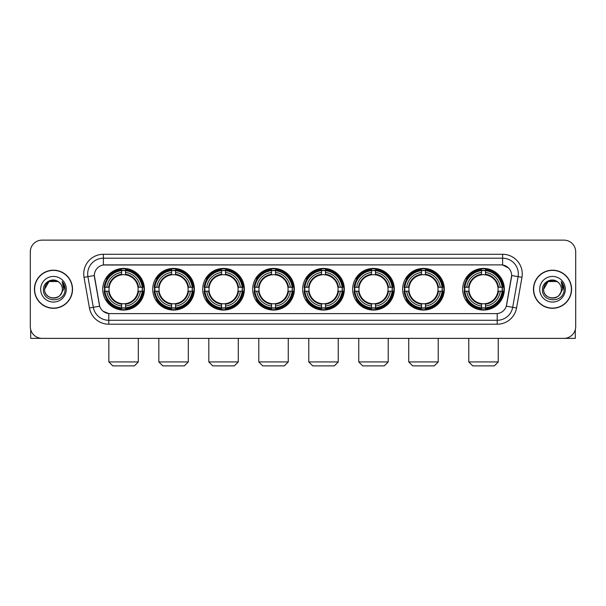 <?xml version="1.0" encoding="UTF-8"?>
<svg xmlns="http://www.w3.org/2000/svg" width="606" height="606" viewBox="0 0 606 606"><rect width="100%" height="100%" fill="white"/><g stroke="black" fill="none" stroke-linecap="round" stroke-linejoin="round"><path stroke-width="0.91" d="M302.689 289.244A20.824 20.824 0 0 0 323.513 310.075A20.824 20.824 0 0 0 344.337 289.244A20.824 20.824 0 0 0 323.513 268.42A20.824 20.824 0 0 0 302.689 289.244M152.742 289.244A20.824 20.824 0 0 0 173.566 310.075A20.824 20.824 0 0 0 194.39 289.244A20.824 20.824 0 0 0 173.566 268.42A20.824 20.824 0 0 0 152.742 289.244M202.722 289.244A20.824 20.824 0 0 0 223.546 310.075A20.824 20.824 0 0 0 244.377 289.244A20.824 20.824 0 0 0 223.546 268.42A20.824 20.824 0 0 0 202.722 289.244M252.702 289.244A20.824 20.824 0 0 0 273.533 310.075A20.824 20.824 0 0 0 294.357 289.244A20.824 20.824 0 0 0 273.533 268.42A20.824 20.824 0 0 0 252.702 289.244M352.669 289.244A20.824 20.824 0 0 0 373.493 310.075A20.824 20.824 0 0 0 394.317 289.244A20.824 20.824 0 0 0 373.493 268.42A20.824 20.824 0 0 0 352.669 289.244M402.649 289.244A20.824 20.824 0 0 0 423.473 310.075A20.824 20.824 0 0 0 444.304 289.244A20.824 20.824 0 0 0 423.473 268.42A20.824 20.824 0 0 0 402.649 289.244M462.689 289.244A20.824 20.824 0 0 0 483.52 310.075A20.824 20.824 0 0 0 504.343 289.244A20.824 20.824 0 0 0 483.52 268.42A20.824 20.824 0 0 0 462.689 289.244M102.755 289.244A20.824 20.824 0 0 0 123.586 310.075A20.824 20.824 0 0 0 144.41 289.244A20.824 20.824 0 0 0 123.586 268.42A20.824 20.824 0 0 0 102.755 289.244M89.446 307.984L84.037 277.336A19.65 19.65 0 0 1 103.384 254.278L502.616 254.278A19.65 19.65 0 0 1 521.963 277.336L516.554 307.984A19.65 19.65 0 0 1 497.208 324.218L108.792 324.218A19.65 19.65 0 0 1 89.446 307.984L93.309 307.303L87.908 276.654A15.718 15.718 0 0 1 103.384 258.201L502.616 258.201A15.718 15.718 0 0 1 518.092 276.654L512.691 307.303A15.718 15.718 0 0 1 497.208 320.286L108.792 320.286A15.718 15.718 0 0 1 93.309 307.303L99.687 306.174L94.347 275.518A10.613 10.613 0 0 0 94.513 277.336L99.361 304.841A10.613 10.613 0 0 0 109.807 313.613L496.193 313.613A10.613 10.613 0 0 0 506.639 304.841L511.487 277.336A10.613 10.613 0 0 0 501.041 264.883L104.959 264.883A10.613 10.613 0 0 0 94.347 275.495L94.468 273.92M104.626 291.213A19.059 19.059 0 0 1 104.626 287.282M464.56 291.213A19.059 19.059 0 0 1 464.56 287.282M404.52 291.213A19.059 19.059 0 0 1 404.52 287.282M354.54 291.213A19.059 19.059 0 0 1 354.54 287.282M254.573 291.213A19.059 19.059 0 0 1 254.573 287.282M204.593 291.213A19.059 19.059 0 0 1 204.593 287.282M154.613 291.213A19.059 19.059 0 0 1 154.613 287.282M304.553 291.213A19.059 19.059 0 0 1 304.553 287.282M34.428 289.244A19.059 19.059 0 0 0 53.487 308.302A19.059 19.059 0 0 0 72.538 289.244A19.059 19.059 0 0 0 53.487 270.193A19.059 19.059 0 0 0 34.428 289.244M533.462 289.244A19.059 19.059 0 0 0 552.513 308.302A19.059 19.059 0 0 0 571.572 289.244A19.059 19.059 0 0 0 552.513 270.193A19.059 19.059 0 0 0 533.462 289.244M103.384 254.278L103.384 265.004L501.041 264.883L502.616 265.004L508.54 267.988M496.193 313.613L109.807 313.613M108.792 324.218L108.792 313.56L103.126 311.242M521.963 277.336L511.653 275.518L506.313 306.174L516.554 307.984M575.7 251.914A11.787 11.787 0 0 0 563.913 240.127L42.087 240.127A11.787 11.787 0 0 0 30.3 251.914L30.3 326.573A11.787 11.787 0 0 0 42.087 338.368L563.913 338.368A11.787 11.787 0 0 0 575.7 326.573L575.7 251.914L575.7 326.573M30.3 251.914L30.3 326.573M563.913 240.127L42.087 240.127M42.087 338.368L563.913 338.368M72.341 289.244A18.862 18.862 0 0 0 53.487 270.39A18.862 18.862 0 0 0 34.625 289.244A18.862 18.862 0 0 0 53.487 308.106A18.862 18.862 0 0 0 72.341 289.244M57.926 281.555L59.305 282.54A8.878 8.878 0 0 1 62.365 289.244C62.91 300.705 44.056 300.705 44.602 289.244L49.041 281.555L57.926 281.555L59.305 282.54C53.851 276.828 43.359 281.532 43.458 289.244C42.458 302.955 64.683 303.318 65.047 289.91L65.062 289.244C65.031 286.335 64.062 283.775 62.16 281.57L63.691 289.244L60.289 294.955A8.878 8.878 0 0 0 62.365 289.244C62.91 300.705 44.056 300.705 44.602 289.244C45.465 282.866 49.124 279.987 55.578 280.616M60.289 294.955C55.578 301.326 44.14 297.251 44.602 289.244M40.67 289.244A12.809 12.809 0 0 0 53.487 302.061A12.809 12.809 0 0 0 66.296 289.244A12.809 12.809 0 0 0 53.487 276.434A12.809 12.809 0 0 0 40.67 289.244M62.244 281.669L65.062 289.585M30.694 329.596L30.694 338.368L76.273 338.368M571.375 289.244A18.862 18.862 0 0 0 552.513 270.39A18.862 18.862 0 0 0 533.659 289.244A18.862 18.862 0 0 0 552.513 308.106A18.862 18.862 0 0 0 571.375 289.244M558.331 282.54A8.878 8.878 0 0 1 561.398 289.244C561.944 300.705 543.09 300.705 543.635 289.244L548.074 281.555L556.959 281.555L558.331 282.54C552.884 276.828 542.393 281.532 542.491 289.244C541.491 302.955 563.716 303.318 564.08 289.91L564.095 289.244C564.065 286.335 563.095 283.775 561.194 281.57L562.724 289.244L559.323 294.955A8.878 8.878 0 0 0 561.398 289.244C561.944 300.705 543.09 300.705 543.635 289.244C544.499 282.866 548.157 279.987 554.611 280.616M559.323 294.955C554.611 301.326 543.173 297.251 543.635 289.244M539.704 289.244A12.809 12.809 0 0 0 552.513 302.061A12.809 12.809 0 0 0 565.33 289.244A12.809 12.809 0 0 0 552.513 276.434A12.809 12.809 0 0 0 539.704 289.244M561.277 281.669L564.095 289.585M134.388 365.873L112.777 365.873L108.845 361.941L138.319 361.941L134.388 365.873M125.548 307.848L125.548 308.636A19.49 19.49 0 0 0 142.978 291.213L142.183 291.213A18.703 18.703 0 0 1 125.548 307.848L125.548 306.03A16.9 16.9 0 0 0 140.365 291.213L137.986 291.213A14.536 14.536 0 0 0 125.548 274.844L125.548 270.647A18.703 18.703 0 0 1 142.183 287.282L142.978 287.282A19.49 19.49 0 0 0 125.548 269.859L125.548 270.647M104.982 291.213L104.194 291.213A19.49 19.49 0 0 0 121.617 308.636L121.617 307.848A18.703 18.703 0 0 1 104.982 291.213L106.8 291.213A16.9 16.9 0 0 0 121.617 306.03L121.617 303.651A14.536 14.536 0 0 0 137.986 291.213L138.569 291.213A15.112 15.112 0 0 1 125.548 304.235L125.548 306.03M121.617 270.647L121.617 269.859A19.49 19.49 0 0 0 104.194 287.282L104.982 287.282A18.703 18.703 0 0 1 121.617 270.647L121.617 272.465A16.9 16.9 0 0 0 106.8 287.282L109.178 287.282A14.536 14.536 0 0 0 121.617 303.651L121.617 304.235A15.112 15.112 0 0 1 108.595 291.213L106.8 291.213M105.02 291.213A18.665 18.665 0 0 1 105.02 287.282M125.548 270.685A18.665 18.665 0 0 0 121.617 270.685M142.145 287.282A18.665 18.665 0 0 1 142.145 291.213M142.183 287.282L140.365 287.282A16.9 16.9 0 0 0 125.548 272.465M140.365 291.213L142.183 291.213M121.617 306.03L121.617 307.848M137.986 287.282L140.365 287.282M125.548 303.674L125.548 304.235M121.617 303.651A14.536 14.536 0 0 1 109.178 291.213L108.595 291.213M125.548 307.81A18.665 18.665 0 0 1 121.617 307.81M106.8 287.282L104.982 287.282M121.617 274.813L121.617 272.465M125.548 274.844A14.536 14.536 0 0 0 109.178 287.282L108.595 287.282A15.112 15.112 0 0 1 121.617 274.26M125.548 274.821L125.548 274.26A15.112 15.112 0 0 1 138.569 287.282M107.232 278.639L106.118 278.639A20.43 20.43 0 0 1 144.016 289.244A20.43 20.43 0 0 1 106.118 299.856L107.232 299.856M184.368 365.873L162.756 365.873L158.833 361.941L188.299 361.941L184.368 365.873M175.528 307.848L175.528 308.636A19.49 19.49 0 0 0 192.958 291.213L192.163 291.213A18.703 18.703 0 0 1 175.528 307.848L175.528 306.03A16.9 16.9 0 0 0 190.345 291.213L187.974 291.213A14.536 14.536 0 0 0 175.528 274.844L175.528 270.647A18.703 18.703 0 0 1 192.163 287.282L192.958 287.282A19.49 19.49 0 0 0 175.528 269.859L175.528 270.647M154.962 291.213L154.174 291.213A19.49 19.49 0 0 0 171.604 308.636L171.604 307.848A18.703 18.703 0 0 1 154.962 291.213L156.787 291.213A16.9 16.9 0 0 0 171.604 306.03L171.604 303.651A14.536 14.536 0 0 0 187.974 291.213L188.549 291.213A15.112 15.112 0 0 1 175.528 304.235L175.528 306.03M171.604 270.647L171.604 269.859A19.49 19.49 0 0 0 154.174 287.282L154.962 287.282A18.703 18.703 0 0 1 171.604 270.647L171.604 272.465A16.9 16.9 0 0 0 156.787 287.282L159.158 287.282A14.536 14.536 0 0 0 171.604 303.651L171.604 304.235A15.112 15.112 0 0 1 158.583 291.213L156.787 291.213M155.007 291.213A18.665 18.665 0 0 1 155.007 287.282M175.528 270.685A18.665 18.665 0 0 0 171.604 270.685M192.125 287.282A18.665 18.665 0 0 1 192.125 291.213M192.163 287.282L190.345 287.282A16.9 16.9 0 0 0 175.528 272.465M190.345 291.213L192.163 291.213M171.604 306.03L171.604 307.848M187.974 287.282L190.345 287.282M175.528 303.674L175.528 304.235M171.604 303.651A14.536 14.536 0 0 1 159.158 291.213L158.583 291.213M175.528 307.81A18.665 18.665 0 0 1 171.604 307.81M156.787 287.282L154.962 287.282M171.604 274.813L171.604 272.465M175.528 274.844A14.536 14.536 0 0 0 159.158 287.282L158.583 287.282A15.112 15.112 0 0 1 171.604 274.26M175.528 274.821L175.528 274.26A15.112 15.112 0 0 1 188.549 287.282M157.219 278.639L156.106 278.639A20.43 20.43 0 0 1 193.996 289.244A20.43 20.43 0 0 1 156.106 299.856L157.219 299.856M234.355 365.873L212.744 365.873L208.812 361.941L238.279 361.941L234.355 365.873M225.515 307.848L225.515 308.636A19.49 19.49 0 0 0 242.938 291.213L242.15 291.213A18.703 18.703 0 0 1 225.515 307.848L225.515 306.03A16.9 16.9 0 0 0 240.332 291.213L237.953 291.213A14.536 14.536 0 0 0 225.515 274.844L225.515 270.647A18.703 18.703 0 0 1 242.15 287.282L242.938 287.282A19.49 19.49 0 0 0 225.515 269.859L225.515 270.647M204.949 291.213L204.154 291.213A19.49 19.49 0 0 0 221.584 308.636L221.584 307.848A18.703 18.703 0 0 1 204.949 291.213L206.767 291.213A16.9 16.9 0 0 0 221.584 306.03L221.584 303.651A14.536 14.536 0 0 0 237.953 291.213L238.537 291.213A15.112 15.112 0 0 1 225.515 304.235L225.515 306.03M221.584 270.647L221.584 269.859A19.49 19.49 0 0 0 204.154 287.282L204.949 287.282A18.703 18.703 0 0 1 221.584 270.647L221.584 272.465A16.9 16.9 0 0 0 206.767 287.282L209.146 287.282A14.536 14.536 0 0 0 221.584 303.651L221.584 304.235A15.112 15.112 0 0 1 208.562 291.213L206.767 291.213M204.987 291.213A18.665 18.665 0 0 1 204.987 287.282M225.515 270.685A18.665 18.665 0 0 0 221.584 270.685M242.112 287.282A18.665 18.665 0 0 1 242.112 291.213M242.15 287.282L240.332 287.282A16.9 16.9 0 0 0 225.515 272.465M240.332 291.213L242.15 291.213M221.584 306.03L221.584 307.848M237.953 287.282L240.332 287.282M225.515 303.674L225.515 304.235M221.584 303.651A14.536 14.536 0 0 1 209.146 291.213L208.562 291.213M225.515 307.81A18.665 18.665 0 0 1 221.584 307.81M206.767 287.282L204.949 287.282M221.584 274.813L221.584 272.465M225.515 274.844A14.536 14.536 0 0 0 209.146 287.282L208.562 287.282A15.112 15.112 0 0 1 221.584 274.26M225.515 274.821L225.515 274.26A15.112 15.112 0 0 1 238.537 287.282M207.199 278.639L206.085 278.639A20.43 20.43 0 0 1 243.983 289.244A20.43 20.43 0 0 1 206.085 299.856L207.199 299.856M284.335 365.873L262.724 365.873L258.792 361.941L288.267 361.941L284.335 365.873M275.495 307.848L275.495 308.636A19.49 19.49 0 0 0 292.918 291.213L292.13 291.213A18.703 18.703 0 0 1 275.495 307.848L275.495 306.03A16.9 16.9 0 0 0 290.312 291.213L287.933 291.213A14.536 14.536 0 0 0 275.495 274.844L275.495 270.647A18.703 18.703 0 0 1 292.13 287.282L292.918 287.282A19.49 19.49 0 0 0 275.495 269.859L275.495 270.647M254.929 291.213L254.141 291.213A19.49 19.49 0 0 0 271.564 308.636L271.564 307.848A18.703 18.703 0 0 1 254.929 291.213L256.747 291.213A16.9 16.9 0 0 0 271.564 306.03L271.564 303.651A14.536 14.536 0 0 0 287.933 291.213L288.517 291.213A15.112 15.112 0 0 1 275.495 304.235L275.495 306.03M271.564 270.647L271.564 269.859A19.49 19.49 0 0 0 254.141 287.282L254.929 287.282A18.703 18.703 0 0 1 271.564 270.647L271.564 272.465A16.9 16.9 0 0 0 256.747 287.282L259.126 287.282A14.536 14.536 0 0 0 271.564 303.651L271.564 304.235A15.112 15.112 0 0 1 258.542 291.213L256.747 291.213M254.967 291.213A18.665 18.665 0 0 1 254.967 287.282M275.495 270.685A18.665 18.665 0 0 0 271.564 270.685M292.092 287.282A18.665 18.665 0 0 1 292.092 291.213M292.13 287.282L290.312 287.282A16.9 16.9 0 0 0 275.495 272.465M290.312 291.213L292.13 291.213M271.564 306.03L271.564 307.848M287.933 287.282L290.312 287.282M275.495 303.674L275.495 304.235M271.564 303.651A14.536 14.536 0 0 1 259.126 291.213L258.542 291.213M275.495 307.81A18.665 18.665 0 0 1 271.564 307.81M256.747 287.282L254.929 287.282M271.564 274.813L271.564 272.465M275.495 274.844A14.536 14.536 0 0 0 259.126 287.282L258.542 287.282A15.112 15.112 0 0 1 271.564 274.26M275.495 274.821L275.495 274.26A15.112 15.112 0 0 1 288.517 287.282M257.179 278.639L256.065 278.639A20.43 20.43 0 0 1 293.963 289.244A20.43 20.43 0 0 1 256.065 299.856L257.179 299.856M334.315 365.873L312.704 365.873L308.78 361.941L338.246 361.941L334.315 365.873M325.475 307.848L325.475 308.636A19.49 19.49 0 0 0 342.905 291.213L342.11 291.213A18.703 18.703 0 0 1 325.475 307.848L325.475 306.03A16.9 16.9 0 0 0 340.292 291.213L337.913 291.213A14.536 14.536 0 0 0 325.475 274.844L325.475 270.647A18.703 18.703 0 0 1 342.11 287.282L342.905 287.282A19.49 19.49 0 0 0 325.475 269.859L325.475 270.647M304.909 291.213L304.121 291.213A19.49 19.49 0 0 0 321.544 308.636L321.544 307.848A18.703 18.703 0 0 1 304.909 291.213L306.727 291.213A16.9 16.9 0 0 0 321.544 306.03L321.544 303.651A14.536 14.536 0 0 0 337.913 291.213L338.496 291.213A15.112 15.112 0 0 1 325.475 304.235L325.475 306.03M321.544 270.647L321.544 269.859A19.49 19.49 0 0 0 304.121 287.282L304.909 287.282A18.703 18.703 0 0 1 321.544 270.647L321.544 272.465A16.9 16.9 0 0 0 306.727 287.282L309.105 287.282A14.536 14.536 0 0 0 321.544 303.651L321.544 304.235A15.112 15.112 0 0 1 308.522 291.213L306.727 291.213M304.947 291.213A18.665 18.665 0 0 1 304.947 287.282M325.475 270.685A18.665 18.665 0 0 0 321.544 270.685M342.072 287.282A18.665 18.665 0 0 1 342.072 291.213M342.11 287.282L340.292 287.282A16.9 16.9 0 0 0 325.475 272.465M340.292 291.213L342.11 291.213M321.544 306.03L321.544 307.848M337.913 287.282L340.292 287.282M325.475 303.674L325.475 304.235M321.544 303.651A14.536 14.536 0 0 1 309.105 291.213L308.522 291.213M325.475 307.81A18.665 18.665 0 0 1 321.544 307.81M306.727 287.282L304.909 287.282M321.544 274.813L321.544 272.465M325.475 274.844A14.536 14.536 0 0 0 309.105 287.282L308.522 287.282A15.112 15.112 0 0 1 321.544 274.26M325.475 274.821L325.475 274.26A15.112 15.112 0 0 1 338.496 287.282M307.159 278.639L306.045 278.639A20.43 20.43 0 0 1 343.943 289.244A20.43 20.43 0 0 1 306.045 299.856L307.159 299.856M384.302 365.873L362.691 365.873L358.76 361.941L388.226 361.941L384.302 365.873M375.455 307.848L375.455 308.636A19.49 19.49 0 0 0 392.885 291.213L392.097 291.213A18.703 18.703 0 0 1 375.455 307.848L375.455 306.03A16.9 16.9 0 0 0 390.272 291.213L387.901 291.213A14.536 14.536 0 0 0 375.455 274.844L375.455 270.647A18.703 18.703 0 0 1 392.097 287.282L392.885 287.282A19.49 19.49 0 0 0 375.455 269.859L375.455 270.647M354.896 291.213L354.101 291.213A19.49 19.49 0 0 0 371.531 308.636L371.531 307.848A18.703 18.703 0 0 1 354.896 291.213L356.714 291.213A16.9 16.9 0 0 0 371.531 306.03L371.531 303.651A14.536 14.536 0 0 0 387.901 291.213L388.476 291.213A15.112 15.112 0 0 1 375.455 304.235L375.455 306.03M371.531 270.647L371.531 269.859A19.49 19.49 0 0 0 354.101 287.282L354.896 287.282A18.703 18.703 0 0 1 371.531 270.647L371.531 272.465A16.9 16.9 0 0 0 356.714 287.282L359.085 287.282A14.536 14.536 0 0 0 371.531 303.651L371.531 304.235A15.112 15.112 0 0 1 358.51 291.213L356.714 291.213M354.934 291.213A18.665 18.665 0 0 1 354.934 287.282M375.455 270.685A18.665 18.665 0 0 0 371.531 270.685M392.052 287.282A18.665 18.665 0 0 1 392.052 291.213M392.097 287.282L390.272 287.282A16.9 16.9 0 0 0 375.455 272.465M390.272 291.213L392.097 291.213M371.531 306.03L371.531 307.848M387.901 287.282L390.272 287.282M375.455 303.674L375.455 304.235M371.531 303.651A14.536 14.536 0 0 1 359.085 291.213L358.51 291.213M375.455 307.81A18.665 18.665 0 0 1 371.531 307.81M356.714 287.282L354.896 287.282M371.531 274.813L371.531 272.465M375.455 274.844A14.536 14.536 0 0 0 359.085 287.282L358.51 287.282A15.112 15.112 0 0 1 371.531 274.26M375.455 274.821L375.455 274.26A15.112 15.112 0 0 1 388.476 287.282M357.146 278.639L356.033 278.639A20.43 20.43 0 0 1 393.923 289.244A20.43 20.43 0 0 1 356.033 299.856L357.146 299.856M434.282 365.873L412.671 365.873L408.739 361.941L438.214 361.941L434.282 365.873M425.442 307.848L425.442 308.636A19.49 19.49 0 0 0 442.865 291.213L442.077 291.213A18.703 18.703 0 0 1 425.442 307.848L425.442 306.03A16.9 16.9 0 0 0 440.259 291.213L437.88 291.213A14.536 14.536 0 0 0 425.442 274.844L425.442 270.647A18.703 18.703 0 0 1 442.077 287.282L442.865 287.282A19.49 19.49 0 0 0 425.442 269.859L425.442 270.647M404.876 291.213L404.088 291.213A19.49 19.49 0 0 0 421.511 308.636L421.511 307.848A18.703 18.703 0 0 1 404.876 291.213L406.694 291.213A16.9 16.9 0 0 0 421.511 306.03L421.511 303.651A14.536 14.536 0 0 0 437.88 291.213L438.464 291.213A15.112 15.112 0 0 1 425.442 304.235L425.442 306.03M421.511 270.647L421.511 269.859A19.49 19.49 0 0 0 404.088 287.282L404.876 287.282A18.703 18.703 0 0 1 421.511 270.647L421.511 272.465A16.9 16.9 0 0 0 406.694 287.282L409.073 287.282A14.536 14.536 0 0 0 421.511 303.651L421.511 304.235A15.112 15.112 0 0 1 408.489 291.213L406.694 291.213M404.914 291.213A18.665 18.665 0 0 1 404.914 287.282M425.442 270.685A18.665 18.665 0 0 0 421.511 270.685M442.039 287.282A18.665 18.665 0 0 1 442.039 291.213M442.077 287.282L440.259 287.282A16.9 16.9 0 0 0 425.442 272.465M440.259 291.213L442.077 291.213M421.511 306.03L421.511 307.848M437.88 287.282L440.259 287.282M425.442 303.674L425.442 304.235M421.511 303.651A14.536 14.536 0 0 1 409.073 291.213L408.489 291.213M425.442 307.81A18.665 18.665 0 0 1 421.511 307.81M406.694 287.282L404.876 287.282M421.511 274.813L421.511 272.465M425.442 274.844A14.536 14.536 0 0 0 409.073 287.282L408.489 287.282A15.112 15.112 0 0 1 421.511 274.26M425.442 274.821L425.442 274.26A15.112 15.112 0 0 1 438.464 287.282M407.126 278.639L406.012 278.639A20.43 20.43 0 0 1 443.91 289.244A20.43 20.43 0 0 1 406.012 299.856L407.126 299.856M494.322 365.873L472.71 365.873L468.779 361.941L498.253 361.941L494.322 365.873M485.482 307.848L485.482 308.636A19.49 19.49 0 0 0 502.904 291.213L502.116 291.213A18.703 18.703 0 0 1 485.482 307.848L485.482 306.03A16.9 16.9 0 0 0 500.298 291.213L497.92 291.213A14.536 14.536 0 0 0 485.482 274.844L485.482 270.647A18.703 18.703 0 0 1 502.116 287.282L502.904 287.282A19.49 19.49 0 0 0 485.482 269.859L485.482 270.647M464.916 291.213L464.128 291.213A19.49 19.49 0 0 0 481.55 308.636L481.55 307.848A18.703 18.703 0 0 1 464.916 291.213L466.734 291.213A16.9 16.9 0 0 0 481.55 306.03L481.55 303.651A14.536 14.536 0 0 0 497.92 291.213L498.503 291.213A15.112 15.112 0 0 1 485.482 304.235L485.482 306.03M481.55 270.647L481.55 269.859A19.49 19.49 0 0 0 464.128 287.282L464.916 287.282A18.703 18.703 0 0 1 481.55 270.647L481.55 272.465A16.9 16.9 0 0 0 466.734 287.282L469.112 287.282A14.536 14.536 0 0 0 481.55 303.651L481.55 304.235A15.112 15.112 0 0 1 468.529 291.213L466.734 291.213M464.953 291.213A18.665 18.665 0 0 1 464.953 287.282M485.482 270.685A18.665 18.665 0 0 0 481.55 270.685M502.079 287.282A18.665 18.665 0 0 1 502.079 291.213M502.116 287.282L500.298 287.282A16.9 16.9 0 0 0 485.482 272.465M500.298 291.213L502.116 291.213M481.55 306.03L481.55 307.848M497.92 287.282L500.298 287.282M485.482 303.674L485.482 304.235M481.55 303.651A14.536 14.536 0 0 1 469.112 291.213L468.529 291.213M485.482 307.81A18.665 18.665 0 0 1 481.55 307.81M466.734 287.282L464.916 287.282M481.55 274.813L481.55 272.465M485.482 274.844A14.536 14.536 0 0 0 469.112 287.282L468.529 287.282A15.112 15.112 0 0 1 481.55 274.26M485.482 274.821L485.482 274.26A15.112 15.112 0 0 1 498.503 287.282M467.165 278.639L466.052 278.639A20.43 20.43 0 0 1 503.95 289.244A20.43 20.43 0 0 1 466.052 299.856L467.165 299.856M575.306 329.596L575.306 338.368L529.727 338.368M502.616 254.278L502.616 265.004M84.037 277.336L87.908 276.654A15.718 15.718 0 0 1 87.665 273.92M87.908 276.654L94.347 275.518M497.208 313.56L497.208 324.218M125.548 303.651A14.536 14.536 0 0 0 137.986 291.213M121.617 307.984A18.839 18.839 0 0 0 125.548 307.984M142.319 291.213A18.839 18.839 0 0 0 142.319 287.282M125.548 270.511A18.839 18.839 0 0 0 121.617 270.511M175.528 303.651A14.536 14.536 0 0 0 187.974 291.213M171.604 307.984A18.839 18.839 0 0 0 175.528 307.984M192.307 291.213A18.839 18.839 0 0 0 192.307 287.282M175.528 270.511A18.839 18.839 0 0 0 171.604 270.511M225.515 303.651A14.536 14.536 0 0 0 237.953 291.213M221.584 307.984A18.839 18.839 0 0 0 225.515 307.984M242.286 291.213A18.839 18.839 0 0 0 242.286 287.282M225.515 270.511A18.839 18.839 0 0 0 221.584 270.511M275.495 303.651A14.536 14.536 0 0 0 287.933 291.213M271.564 307.984A18.839 18.839 0 0 0 275.495 307.984M292.266 291.213A18.839 18.839 0 0 0 292.266 287.282M275.495 270.511A18.839 18.839 0 0 0 271.564 270.511M325.475 303.651A14.536 14.536 0 0 0 337.913 291.213M321.544 307.984A18.839 18.839 0 0 0 325.475 307.984M342.246 291.213A18.839 18.839 0 0 0 342.246 287.282M325.475 270.511A18.839 18.839 0 0 0 321.544 270.511M375.455 303.651A14.536 14.536 0 0 0 387.901 291.213M371.531 307.984A18.839 18.839 0 0 0 375.455 307.984M392.233 291.213A18.839 18.839 0 0 0 392.233 287.282M375.455 270.511A18.839 18.839 0 0 0 371.531 270.511M425.442 303.651A14.536 14.536 0 0 0 437.88 291.213M421.511 307.984A18.839 18.839 0 0 0 425.442 307.984M442.213 291.213A18.839 18.839 0 0 0 442.213 287.282M425.442 270.511A18.839 18.839 0 0 0 421.511 270.511M485.482 303.651A14.536 14.536 0 0 0 497.92 291.213M481.55 307.984A18.839 18.839 0 0 0 485.482 307.984M502.253 291.213A18.839 18.839 0 0 0 502.253 287.282M485.482 270.511A18.839 18.839 0 0 0 481.55 270.511M138.319 338.368L138.319 361.941M108.845 338.368L108.845 361.941M188.299 338.368L188.299 361.941M158.833 338.368L158.833 361.941M238.279 338.368L238.279 361.941M208.812 338.368L208.812 361.941M288.267 338.368L288.267 361.941M258.792 338.368L258.792 361.941M338.246 338.368L338.246 361.941M308.78 338.368L308.78 361.941M388.226 338.368L388.226 361.941M358.76 338.368L358.76 361.941M438.214 338.368L438.214 361.941M408.739 338.368L408.739 361.941M498.253 338.368L498.253 361.941M468.779 338.368L468.779 361.941"/></g></svg>
